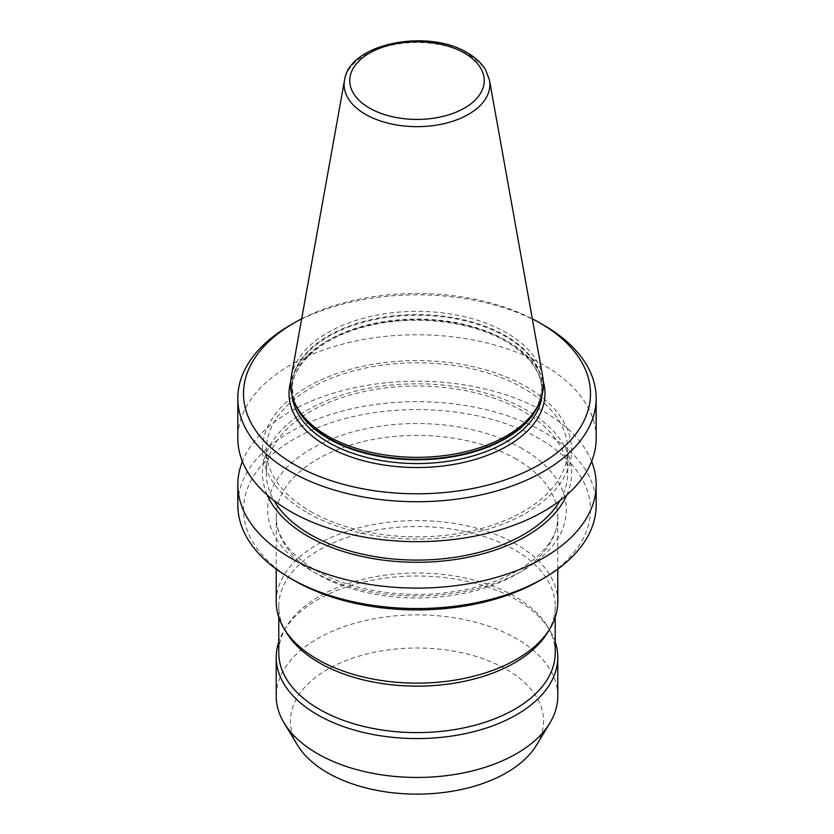 <?xml version="1.0" encoding="UTF-8"?>
<svg xmlns="http://www.w3.org/2000/svg" width="834" height="834" viewBox="0 0 834 834"><rect width="100%" height="100%" fill="white"/><g stroke="black" fill="none" stroke-linecap="round" stroke-linejoin="round"><path stroke-width="0.63" stroke-dasharray="4.17 3.13" d="M542.746 376.822A126.424 72.985 0 0 0 506.394 332.735A126.424 72.985 0 0 0 374.716 315.565A126.424 72.985 0 0 0 291.254 376.822M596.174 438.215A179.174 103.447 0 0 0 543.695 365.073A179.174 103.447 0 0 0 348.435 342.649A179.174 103.447 0 0 0 237.826 438.215M307.715 512.92A154.551 89.228 0 0 0 526.285 512.92A154.551 89.228 0 0 0 526.285 386.736A154.551 89.228 0 0 0 307.715 386.736A154.551 89.228 0 0 0 307.715 512.92M560.031 500.536A150.735 87.028 0 0 0 567.735 473.055A150.735 87.028 0 0 0 523.585 411.516A150.735 87.028 0 0 0 359.318 392.647A150.735 87.028 0 0 0 266.265 473.055A150.735 87.028 0 0 0 273.969 500.536M310.415 511.367A150.735 87.028 0 0 0 474.682 530.236A150.735 87.028 0 0 0 567.735 449.828A150.735 87.028 0 0 0 523.585 388.29A150.735 87.028 0 0 0 359.318 369.431A150.735 87.028 0 0 0 266.265 449.828A150.735 87.028 0 0 0 310.415 511.367M566.818 494.969A154.551 89.228 0 0 0 526.285 409.963A154.551 89.228 0 0 0 340.647 395.472A154.551 89.228 0 0 0 267.182 494.969M591.608 461.442A179.174 103.447 0 0 0 543.695 411.516A179.174 103.447 0 0 0 367.575 385.235A179.174 103.447 0 0 0 242.392 461.442M596.174 505.102A179.174 103.447 0 0 0 543.695 431.949A179.174 103.447 0 0 0 348.435 409.525A179.174 103.447 0 0 0 237.826 505.102M539.681 580.568A173.493 100.163 0 0 0 539.681 438.913A173.493 100.163 0 0 0 294.329 438.913A173.493 100.163 0 0 0 294.319 580.568M557.779 601.856A140.779 81.284 0 0 0 516.548 544.383A140.779 81.284 0 0 0 363.124 526.765A140.779 81.284 0 0 0 276.221 601.856M547.49 632.652A138.225 79.803 0 0 0 555.225 606.339A138.225 79.803 0 0 0 514.734 549.908A138.225 79.803 0 0 0 364.104 532.613A138.225 79.803 0 0 0 278.775 606.339A138.225 79.803 0 0 0 286.51 632.652M555.225 652.803A138.225 79.803 0 0 0 547.49 626.49A138.225 79.803 0 0 0 514.734 596.373A138.225 79.803 0 0 0 286.51 626.49A138.225 79.803 0 0 0 278.775 652.803M555.225 641.857A140.779 81.284 0 0 0 549.908 630.483A140.779 81.284 0 0 0 516.548 599.813A140.779 81.284 0 0 0 284.092 630.483A140.779 81.284 0 0 0 278.775 641.857M557.779 696.171A140.779 81.284 0 0 0 516.548 638.688A140.779 81.284 0 0 0 363.124 621.069A140.779 81.284 0 0 0 276.221 696.171M536.481 745.158A126.559 73.069 0 0 0 506.499 669.4A126.559 73.069 0 0 0 349.696 659.183A126.559 73.069 0 0 0 297.519 745.158M543.695 325.124A179.174 103.447 0 0 0 290.295 325.135M532.332 318.807A173.493 100.163 0 0 0 301.668 318.807M489.485 80.231A72.881 42.075 0 0 0 468.531 54.825A72.881 42.075 0 0 0 392.626 44.921A72.881 42.075 0 0 0 344.515 80.231M539.348 402.718A125.142 72.245 0 0 0 542.142 387.539L538.055 405.522A125.277 72.329 0 0 0 505.581 335.768A125.277 72.329 0 0 0 354.44 324.238A125.277 72.329 0 0 0 295.945 405.522L291.858 387.539A125.142 72.245 0 0 0 294.652 402.718M541.923 395.535A125.142 72.245 0 0 0 542.142 391.313L542.142 387.539A125.142 72.245 0 0 0 505.487 336.456A125.142 72.245 0 0 0 369.108 320.798A125.142 72.245 0 0 0 291.858 387.539L291.858 391.313A125.142 72.245 0 0 0 292.077 395.535M542.142 391.313A125.142 72.245 0 0 0 505.487 340.22A125.142 72.245 0 0 0 369.108 324.562A125.142 72.245 0 0 0 291.858 391.313C290.972 363.311 324.436 334.841 372.798 324.874C417.886 314.783 472.524 321.674 506.082 341.523C529.798 355.774 541.829 372.371 542.142 391.313M543.351 381.847A127.988 73.892 0 0 0 507.499 341.387A127.988 73.892 0 0 0 377.635 323.321A127.988 73.892 0 0 0 290.649 381.847M516.548 459.242A140.779 81.284 0 0 0 363.124 441.613A140.779 81.284 0 0 0 276.221 516.715A140.779 81.284 0 0 0 317.452 574.188A140.779 81.284 0 0 0 470.876 591.806A140.779 81.284 0 0 0 557.779 516.715A140.779 81.284 0 0 0 516.548 459.242M522.584 448.786A149.317 86.204 0 0 0 311.416 448.786A149.317 86.204 0 0 0 311.416 570.706A149.317 86.204 0 0 0 522.584 570.706A149.317 86.204 0 0 0 522.584 448.786M567.735 473.055L567.735 449.828M557.779 569.09L557.779 516.715C559.614 548.084 515.36 583.164 453.435 591.692C405.063 599.292 350.124 590.597 315.679 570.279C289.377 554.224 276.221 536.366 276.221 516.715L276.221 569.09M555.225 617.285L555.225 606.339M547.49 626.49L549.908 630.483M286.51 626.49L284.092 630.483M278.775 617.285L278.775 606.339M266.265 473.055L266.265 449.828"/><path stroke-width="1.25" d="M344.515 80.231L291.254 376.822A126.424 72.985 0 0 0 294.84 403.124A126.424 72.985 0 0 0 327.606 435.953A126.424 72.985 0 0 0 449.807 454.832A126.424 72.985 0 0 0 539.16 403.124A126.424 72.985 0 0 0 542.746 376.822L489.485 80.231L485.68 70.035C481.677 63.301 475.578 57.567 467.394 52.865C427.873 28.293 349.3 43.222 344.515 80.231A72.881 42.075 0 0 0 365.469 114.321A72.881 42.075 0 0 0 448.327 122.567A72.881 42.075 0 0 0 489.485 80.231M294.319 464.465A173.493 100.163 0 0 0 539.671 464.465A173.493 100.163 0 0 0 539.681 322.81L543.695 325.124A179.174 103.447 0 0 1 543.705 325.135A179.174 103.447 0 0 1 596.174 398.277A179.174 103.447 0 0 1 485.565 493.853A179.174 103.447 0 0 1 290.305 471.429A179.174 103.447 0 0 1 237.826 398.277A179.174 103.447 0 0 1 290.295 325.135L294.319 322.81A173.493 100.163 0 0 0 294.319 464.465M237.826 398.277L237.826 438.215A179.174 103.447 0 0 0 290.305 511.367A179.174 103.447 0 0 0 485.565 533.791A179.174 103.447 0 0 0 596.174 438.215L596.174 398.277M273.969 500.536A150.735 87.028 0 0 0 310.415 534.594A150.735 87.028 0 0 0 560.031 500.536M267.182 494.969A154.551 89.228 0 0 0 307.715 536.147A154.551 89.228 0 0 0 458.022 559.082A154.551 89.228 0 0 0 566.818 494.969M242.392 461.442A179.174 103.447 0 0 0 237.826 484.669A179.174 103.447 0 0 0 290.305 557.81A179.174 103.447 0 0 0 485.565 580.235A179.174 103.447 0 0 0 596.174 484.669A179.174 103.447 0 0 0 591.608 461.442M543.705 578.243L539.681 580.568A173.493 100.163 0 0 1 294.319 580.568L290.305 578.254A179.174 103.447 0 0 0 543.705 578.243A179.174 103.447 0 0 0 596.174 505.102L596.174 484.669M276.221 569.09L276.221 601.856A140.779 81.284 0 0 0 284.092 628.659A140.779 81.284 0 0 0 317.452 659.329A140.779 81.284 0 0 0 549.908 628.659A140.779 81.284 0 0 0 557.779 601.856L557.779 569.09M284.092 628.659L286.51 632.652A138.225 79.803 0 0 0 319.266 662.769A138.225 79.803 0 0 0 547.49 632.652L549.908 628.659M278.775 617.285L278.775 652.803A138.225 79.803 0 0 0 319.266 709.234A138.225 79.803 0 0 0 469.896 726.529A138.225 79.803 0 0 0 555.225 652.803L555.225 617.285M278.775 641.857A140.779 81.284 0 0 0 276.221 657.286A140.779 81.284 0 0 0 317.452 714.759A140.779 81.284 0 0 0 470.876 732.377A140.779 81.284 0 0 0 557.779 657.286A140.779 81.284 0 0 0 555.225 641.857M276.221 657.286L276.221 696.171A140.779 81.284 0 0 0 284.092 722.963A140.779 81.284 0 0 0 317.452 753.644A140.779 81.284 0 0 0 549.908 722.963A140.779 81.284 0 0 0 557.779 696.171L557.779 657.286M284.092 722.963L297.519 745.158A126.559 73.069 0 0 0 327.501 772.732A126.559 73.069 0 0 0 536.481 745.158L549.908 722.963M237.826 484.669L237.826 505.102A179.174 103.447 0 0 0 290.295 578.243A179.174 103.447 0 0 0 290.305 578.254M543.705 325.135L539.681 322.81A173.493 100.163 0 0 0 532.332 318.807M301.668 318.807A173.493 100.163 0 0 0 294.319 322.81M369.452 108.055A67.252 38.823 0 0 0 464.548 108.055A67.252 38.823 0 0 0 464.548 53.147A67.252 38.823 0 0 0 369.452 53.147A67.252 38.823 0 0 0 369.452 108.055M294.84 403.124L295.945 405.522A125.277 72.329 0 0 0 328.419 438.048A125.277 72.329 0 0 0 449.516 456.761A125.277 72.329 0 0 0 538.055 405.522L539.16 403.124M294.652 402.718A125.142 72.245 0 0 0 328.513 438.632A125.142 72.245 0 0 0 452.414 456.844A125.142 72.245 0 0 0 539.348 402.718M292.077 395.535A125.142 72.245 0 0 0 328.513 442.395A125.142 72.245 0 0 0 461.494 458.836A125.142 72.245 0 0 0 541.923 395.535M290.649 381.847A127.988 73.892 0 0 0 326.501 445.888A127.988 73.892 0 0 0 475.276 459.419A127.988 73.892 0 0 0 543.351 381.847M294.319 580.568L290.295 578.243"/></g></svg>
